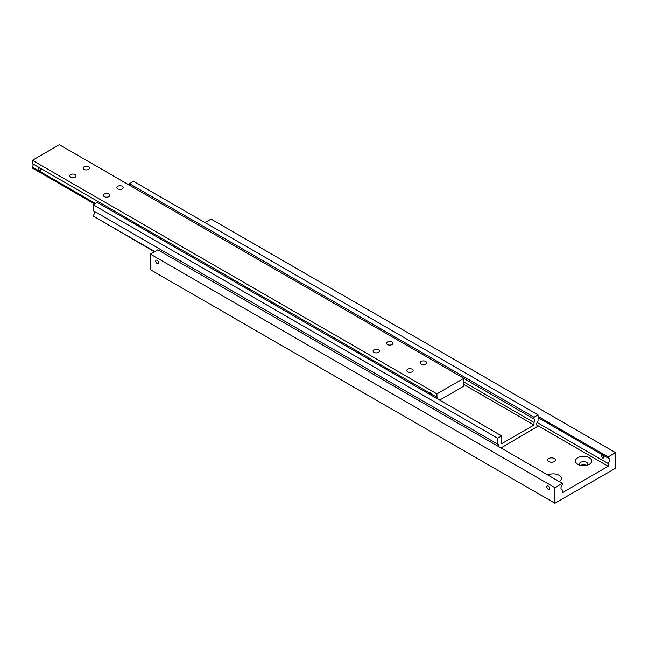 <?xml version="1.0" encoding="UTF-8"?>
<svg xmlns="http://www.w3.org/2000/svg" width="648" height="648" viewBox="0 0 648 648"><rect width="100%" height="100%" fill="white"/><g stroke="black" fill="none" stroke-linecap="round" stroke-linejoin="round"><path stroke-width="0.97" d="M561.346 489.418L562.334 489.993A3.815 2.203 -60 0 1 561.775 489.815A3.815 2.203 -60 0 1 560.99 488.074A3.815 2.203 -60 0 1 562.334 484.599L562.334 483.4L157.804 249.845L150.385 254.129L150.385 269.698L554.923 503.253L554.923 487.685L562.334 483.4M602.405 454.766L604.179 456.953L603.588 457.966L602.405 457.982L601.401 455.35L602.081 454.604M538.067 417.644L608.18 458.128A3.815 2.203 -60 0 1 608.739 458.298A3.815 2.203 -60 0 1 609.533 460.048A3.815 2.203 -60 0 1 608.18 463.523L537.079 422.472M157.132 263.517A1.968 1.134 60 0 1 155.844 261.784A1.968 1.134 60 0 1 156.144 260.204A1.968 1.134 60 0 1 157.132 260.31A1.968 1.134 60 0 1 158.42 262.043A1.968 1.134 60 0 1 158.112 263.623A1.968 1.134 60 0 1 157.132 263.517M554.243 458.492A3.815 2.203 180 0 1 555.36 460.048A3.815 2.203 180 0 1 553.011 462.081A3.815 2.203 180 0 1 548.856 461.603A3.815 2.203 180 0 1 547.738 460.048A3.815 2.203 180 0 1 550.087 458.015A3.815 2.203 180 0 1 554.243 458.492M547.852 475.041A8.108 4.682 180 0 1 558.965 475.227A8.108 4.682 180 0 1 559.289 481.642M579.628 465.102A4.293 2.479 180 0 1 579.288 464.13A4.293 2.479 180 0 1 581.936 461.846A4.293 2.479 180 0 1 586.61 462.38A4.293 2.479 180 0 1 587.866 464.13A4.293 2.479 180 0 1 587.517 465.102M586.432 465.402A4.293 2.479 0 0 0 580.721 465.402M577.846 464.324L577.846 464.324A8.108 4.682 180 0 1 577.846 457.707A8.108 4.682 180 0 1 589.307 457.707A8.108 4.682 180 0 1 589.307 464.324A8.108 4.682 180 0 1 577.846 464.324L577.846 464.324M548.176 486.073A1.968 1.134 60 0 1 549.464 487.806A1.968 1.134 60 0 1 549.164 489.386A1.968 1.134 60 0 1 548.176 489.289A1.968 1.134 60 0 1 546.888 487.555A1.968 1.134 60 0 1 547.196 485.976A1.968 1.134 60 0 1 548.176 486.073M562.334 489.993L562.334 492.739L608.18 466.276L536.836 425.08M608.18 466.276L608.18 463.523M608.18 458.128L608.18 456.929L538.067 416.445M608.18 456.929L615.6 452.652L615.6 468.221L554.923 503.253M554.923 487.685L150.385 254.129M615.6 452.652L211.07 219.097L205.003 222.596M537.079 425.582L538.067 426.149A3.815 2.203 -60 0 1 537.508 425.979A3.815 2.203 -60 0 1 536.714 424.238A3.815 2.203 -60 0 1 538.067 420.755L538.067 414.89L534.017 417.231L534.017 418.989A2.859 1.652 -60 0 1 534.098 419.029A2.859 1.652 -60 0 1 534.017 422.472L463.741 381.899M154.791 251.586L93.077 215.954A3.815 2.203 120 0 0 94.43 212.479A3.815 2.203 120 0 0 94.065 211.126M501.495 441.061L501.657 441.158A2.859 1.652 -60 0 1 501.576 441.11A2.859 1.652 -60 0 1 501.657 437.675L501.657 435.91L97.127 202.354L93.077 204.695L93.077 210.56L497.615 444.115A3.815 2.203 -60 0 1 498.166 444.285A3.815 2.203 -60 0 1 498.96 446.035A3.815 2.203 -60 0 1 498.895 446.772M463.903 378.505L534.017 418.989M463.263 384.159L534.017 425.015L501.657 443.694L501.657 441.158M534.017 422.472L534.017 425.015M129.487 185.231L129.487 183.676L534.017 417.231M497.615 444.115L497.615 438.25L501.657 435.91M538.067 426.149L500.985 447.979M538.067 414.89L133.537 181.335L129.487 183.676M93.077 215.954L154.435 251.797M93.077 204.695L497.615 438.25M463.741 385.009L463.903 385.106A2.859 1.652 -60 0 1 463.822 385.058A2.859 1.652 -60 0 1 463.223 383.754A2.859 1.652 -60 0 1 463.903 381.623L463.903 378.302L59.365 144.747L32.4 160.315L436.93 393.871L463.903 378.302M429.527 394.268L430.345 393.393L432.151 395.782M429.519 393.871L430.345 393.393M39.301 167.621L41.164 169.663L40.532 170.667L39.301 170.732L38.467 168.099L39.301 167.621L38.467 168.099M95.28 203.423L32.4 167.119A2.859 1.652 120 0 0 33.072 164.989A2.859 1.652 120 0 0 32.562 163.725M32.4 160.315L32.4 163.636L428.838 392.518A2.859 1.652 60 0 1 430.191 392.704A2.859 1.652 60 0 1 431.536 394.073L428.846 392.518M431.536 394.073L436.93 397.192A2.859 1.652 -60 0 1 437.011 397.232A2.859 1.652 -60 0 1 437.603 398.544A2.859 1.652 -60 0 1 437.578 398.917M407.722 371.814A3.167 1.831 180 0 1 406.79 370.518A3.167 1.831 180 0 1 408.75 368.825A3.167 1.831 180 0 1 412.201 369.222A3.167 1.831 180 0 1 413.132 370.518A3.167 1.831 180 0 1 411.172 372.203A3.167 1.831 180 0 1 407.722 371.814M374.009 352.35A3.167 1.831 180 0 1 373.078 351.054A3.167 1.831 180 0 1 375.038 349.361A3.167 1.831 180 0 1 378.497 349.758A3.167 1.831 180 0 1 379.42 351.054A3.167 1.831 180 0 1 377.468 352.747A3.167 1.831 180 0 1 374.009 352.35M421.208 364.022A3.167 1.831 180 0 1 420.277 362.734A3.167 1.831 180 0 1 422.237 361.041A3.167 1.831 180 0 1 425.687 361.438A3.167 1.831 180 0 1 426.619 362.734A3.167 1.831 180 0 1 424.659 364.419A3.167 1.831 180 0 1 421.208 364.022M387.496 344.566A3.167 1.831 180 0 1 386.564 343.27A3.167 1.831 180 0 1 388.525 341.577A3.167 1.831 180 0 1 391.975 341.974A3.167 1.831 180 0 1 392.907 343.27A3.167 1.831 180 0 1 390.947 344.963A3.167 1.831 180 0 1 387.496 344.566M70.608 177.179A3.167 1.831 180 0 1 69.684 175.892A3.167 1.831 180 0 1 71.636 174.199A3.167 1.831 180 0 1 75.095 174.596A3.167 1.831 180 0 1 76.027 175.892A3.167 1.831 180 0 1 74.066 177.576A3.167 1.831 180 0 1 70.608 177.179M104.32 196.644A3.167 1.831 180 0 1 103.397 195.348A3.167 1.831 180 0 1 105.349 193.663A3.167 1.831 180 0 1 108.807 194.06A3.167 1.831 180 0 1 109.731 195.348A3.167 1.831 180 0 1 107.779 197.041A3.167 1.831 180 0 1 104.32 196.644M84.094 169.395A3.167 1.831 180 0 1 83.171 168.099A3.167 1.831 180 0 1 85.123 166.415A3.167 1.831 180 0 1 88.582 166.811A3.167 1.831 180 0 1 89.505 168.099A3.167 1.831 180 0 1 87.553 169.792A3.167 1.831 180 0 1 84.094 169.395M117.806 188.86A3.167 1.831 180 0 1 116.875 187.564A3.167 1.831 180 0 1 118.835 185.871A3.167 1.831 180 0 1 122.294 186.268A3.167 1.831 180 0 1 123.217 187.564A3.167 1.831 180 0 1 121.265 189.257A3.167 1.831 180 0 1 117.806 188.86M463.903 385.106L463.903 386.087L439.628 400.1M436.93 397.192L436.93 393.871M32.4 167.119L32.4 168.099L94.43 203.918"/></g></svg>
